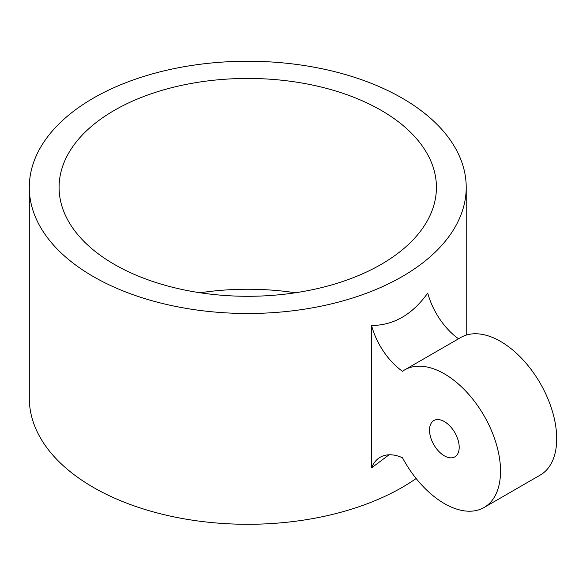<?xml version="1.0" encoding="UTF-8"?>
<svg xmlns="http://www.w3.org/2000/svg" width="586" height="586" viewBox="0 0 586 586"><rect width="100%" height="100%" fill="white"/><g stroke="black" fill="none" stroke-linecap="round" stroke-linejoin="round"><path stroke-width="0.88" d="M444.356 455.835A20.979 12.116 60 0 1 430.651 437.346A20.979 12.116 60 0 1 433.867 420.536A20.979 12.116 60 0 1 454.846 432.644A20.979 12.116 60 0 1 454.846 456.875A20.979 12.116 60 0 1 444.356 455.835M389.082 454.787L371.568 467.862A52.63 30.384 60 0 1 380.197 457.241A52.63 30.384 60 0 1 402.487 457.776A79.44 45.862 -120 0 0 484.073 507.498A79.44 45.862 -120 0 0 484.08 415.774A79.44 45.862 -120 0 0 404.64 369.905A79.44 45.862 -120 0 0 402.487 371.29A52.63 30.384 60 0 1 371.568 325.494C393.682 325.369 412.405 314.557 427.736 293.066A52.63 30.384 -120 0 0 458.552 338.781M404.64 369.905L460.808 337.477A79.44 45.862 60 0 1 540.248 383.339A79.44 45.862 60 0 1 540.248 475.07L484.073 507.498M371.568 467.862L371.568 325.494M200.141 292.766A188.67 108.923 180 0 1 295.366 292.766M114.351 264.389A188.67 108.923 180 0 1 59.091 187.366A188.67 108.923 180 0 1 247.753 78.443A188.67 108.923 180 0 1 436.423 187.366A188.67 108.923 180 0 1 319.956 288.004A188.67 108.923 180 0 1 114.351 264.389M93.284 276.548A218.453 126.122 0 0 0 331.354 303.892A218.453 126.122 0 0 0 466.214 187.366A218.453 126.122 0 0 0 402.23 98.184A218.453 126.122 0 0 0 164.153 70.84A218.453 126.122 0 0 0 29.3 187.366A218.453 126.122 0 0 0 93.284 276.548M29.3 187.366L29.3 398.165A218.453 126.122 0 0 0 93.284 487.354A218.453 126.122 0 0 0 416.155 478.513M466.214 335.111L466.214 187.366"/></g></svg>
